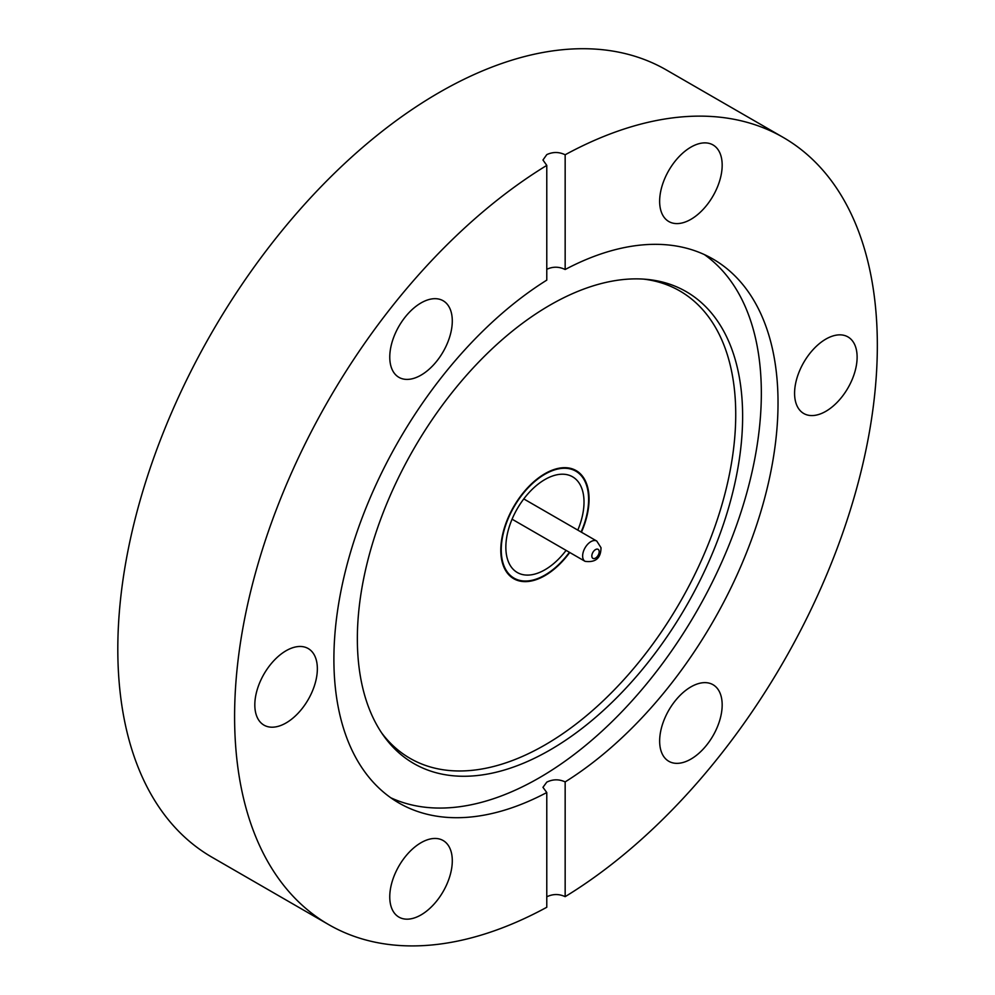 <?xml version="1.0" encoding="UTF-8"?>
<svg xmlns="http://www.w3.org/2000/svg" width="995" height="995" viewBox="0 0 995 995"><rect width="100%" height="100%" fill="white"/><g stroke="black" fill="none" stroke-linecap="round" stroke-linejoin="round"><path stroke-width="1.49" d="M581.441 532.213A62.424 36.044 120 0 0 576.142 470.598A62.424 36.044 120 0 0 544.937 473.682A62.424 36.044 120 0 0 504.154 528.693A62.424 36.044 120 0 0 513.718 578.704A62.424 36.044 120 0 0 544.937 575.62A62.424 36.044 120 0 0 569.737 552.486M549.986 305.129A272.431 157.297 -60 0 1 646.563 279.346A272.431 157.297 -60 0 1 736.026 477.898A272.431 157.297 -60 0 1 549.986 750.019A272.431 157.297 -60 0 1 383.299 735.317A272.431 157.297 -60 0 1 383.087 512.86A272.431 157.297 -60 0 1 549.986 305.129M643.541 279.11A269.832 155.792 -60 0 1 728.738 477.637A269.832 155.792 -60 0 1 544.937 744.969A269.832 155.792 -60 0 1 381.595 732.83M704.423 254.62A314.047 181.314 -60 0 1 742.108 508.669A314.047 181.314 -60 0 1 539.278 777.804A314.047 181.314 -60 0 1 390.824 797.791M254.819 704.883A44.215 25.522 120 0 0 263.974 725.131A44.215 25.522 120 0 0 298.052 713.278A44.215 25.522 120 0 0 317.355 668.789A44.215 25.522 120 0 0 308.189 648.541A44.215 25.522 120 0 0 274.123 660.394A44.215 25.522 120 0 0 254.819 704.883M389.766 357.093A44.215 25.522 120 0 0 398.92 377.341A44.215 25.522 120 0 0 432.987 365.488A44.215 25.522 120 0 0 452.29 320.999A44.215 25.522 120 0 0 443.136 300.751A44.215 25.522 120 0 0 409.057 312.604A44.215 25.522 120 0 0 389.766 357.093M690.903 219.335A44.215 25.522 120 0 0 719.795 180.369A44.215 25.522 120 0 0 713.017 144.947A44.215 25.522 120 0 0 690.903 147.136A44.215 25.522 120 0 0 662.023 186.09A44.215 25.522 120 0 0 668.802 221.524A44.215 25.522 120 0 0 690.903 219.335M794.582 393.261A44.215 25.522 120 0 0 803.736 413.497A44.215 25.522 120 0 0 837.815 401.657A44.215 25.522 120 0 0 857.118 357.155A44.215 25.522 120 0 0 847.951 336.919A44.215 25.522 120 0 0 813.885 348.76A44.215 25.522 120 0 0 794.582 393.261M659.648 741.051A44.215 25.522 120 0 0 668.802 761.287A44.215 25.522 120 0 0 702.868 749.446A44.215 25.522 120 0 0 722.171 704.945A44.215 25.522 120 0 0 713.017 684.709A44.215 25.522 120 0 0 678.938 696.55A44.215 25.522 120 0 0 659.648 741.051M421.022 914.915A44.215 25.522 120 0 0 449.914 875.948A44.215 25.522 120 0 0 443.136 840.526A44.215 25.522 120 0 0 421.022 842.715A44.215 25.522 120 0 0 392.142 881.669A44.215 25.522 120 0 0 398.92 917.104A44.215 25.522 120 0 0 421.022 914.915M546.777 269.297C552.897 266.461 559.028 266.536 565.16 269.508A314.047 181.314 -60 0 1 712.992 259.048A314.047 181.314 -60 0 1 762.842 504.776A314.047 181.314 -60 0 1 565.16 781.908C559.028 779.073 552.897 779.147 546.777 782.132L542.959 787.331L546.777 792.53A314.047 181.314 -60 0 1 398.945 803.002A314.047 181.314 -60 0 1 349.083 557.262A314.047 181.314 -60 0 1 546.777 280.13L546.777 165.394A454.491 262.406 120 0 0 257.332 566.354A454.491 262.406 120 0 0 328.723 924.629A454.491 262.406 120 0 0 546.777 907.266L546.777 792.53M565.16 781.908L565.16 896.657A454.491 262.406 120 0 0 854.605 495.697A454.491 262.406 120 0 0 783.214 137.422L666.426 69.998A454.491 262.406 120 0 0 439.193 92.51A454.491 262.406 120 0 0 142.273 493.01A454.491 262.406 120 0 0 211.947 857.205L328.723 924.629M783.214 137.422A454.491 262.406 120 0 0 565.16 154.772C559.028 151.812 552.897 151.762 546.777 154.623L542.959 160.008L546.777 165.394M565.16 896.657C559.028 893.796 552.897 893.846 546.777 896.806M565.16 269.508L565.16 154.772M566.093 550.384A55.272 31.915 -60 0 1 517.3 572.511A55.272 31.915 -60 0 1 506.206 553.108A55.272 31.915 -60 0 1 527.561 494.254A55.272 31.915 -60 0 1 572.56 476.792A55.272 31.915 -60 0 1 583.655 496.194A55.272 31.915 -60 0 1 577.796 530.111M569.401 552.3A61.765 35.658 -60 0 1 514.054 578.145A61.765 35.658 -60 0 1 501.654 556.454A61.765 35.658 -60 0 1 525.522 490.672A61.765 35.658 -60 0 1 575.819 471.157A61.765 35.658 -60 0 1 588.207 492.848A61.765 35.658 -60 0 1 581.105 532.026M596.764 541.056L601.005 547.698C600.918 558.183 595.595 562.722 585.06 561.329A11.704 6.754 -60 0 1 582.709 557.225A11.704 6.754 -60 0 1 587.237 544.762A11.704 6.754 -60 0 1 596.764 541.056L523.78 498.918M591.863 556.528A5.199 2.997 -60 0 1 595.01 549.924A5.199 2.997 -60 0 1 599.152 551.168A5.199 2.997 -60 0 1 596.005 557.772A5.199 2.997 -60 0 1 591.863 556.528M575.819 471.157L571.329 468.558M514.054 578.145L509.552 575.545M585.06 561.329L512.077 519.191"/></g></svg>
